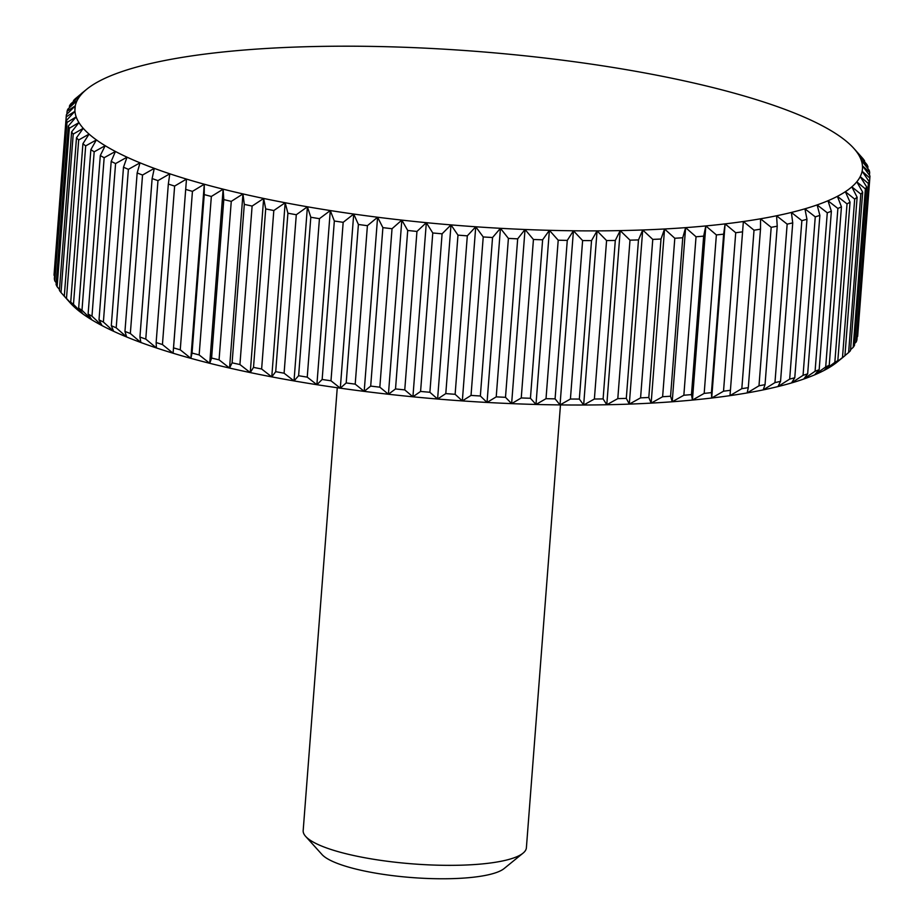 <?xml version="1.0" encoding="UTF-8"?>
<svg xmlns="http://www.w3.org/2000/svg" width="924" height="924" viewBox="0 0 924 924"><rect width="100%" height="100%" fill="white"/><g stroke="black" fill="none" stroke-linecap="round" stroke-linejoin="round"><path stroke-width="1.39" d="M560.475 404.92L526.391 847.758A111.943 24.798 -175.6 0 1 523.042 853.152A111.943 24.798 -175.6 0 1 521.552 854.25A111.943 24.798 -175.6 0 1 410.094 863.674A111.943 24.798 -175.6 0 1 305.671 836.428A111.943 24.798 -175.6 0 1 303.176 830.584L337.26 387.745M523.042 853.152L504.111 868.56A93.763 20.778 -175.6 0 1 502.852 869.472A93.763 20.778 -175.6 0 1 409.494 877.373A93.763 20.778 -175.6 0 1 322.026 854.55L305.671 836.428M73.215 134.095L83.241 128.321L76.484 137.803L64.287 296.269A402.979 89.281 4.4 0 0 66.482 298.452L78.679 139.986L89.074 134.107L82.917 143.717L70.721 302.171A402.979 89.281 4.4 0 0 73.481 304.366L85.678 145.9L96.396 139.905L90.864 149.63L78.667 308.096A402.979 89.281 4.4 0 0 81.982 310.279L94.179 151.813L105.186 145.703L100.3 155.544L88.115 313.998A402.979 89.281 4.4 0 0 91.973 316.181L104.158 157.715L115.419 151.467L111.192 161.411L99.007 319.877A402.979 89.281 4.4 0 0 103.384 322.026L115.581 163.571L127.038 157.184L123.493 167.221L111.296 325.687A402.979 89.281 4.4 0 0 116.193 327.812L128.39 169.346L140.021 162.82L137.156 172.95L124.959 331.416A402.979 89.281 4.4 0 0 130.342 333.506L142.539 175.04L154.285 168.364L152.125 178.575L139.928 337.041A402.979 89.281 4.4 0 0 145.773 339.085L157.969 180.619L169.797 173.804L168.33 184.072L156.144 342.538A402.979 89.281 4.4 0 0 162.439 344.537L174.624 186.071L186.486 179.083L173.539 347.886A402.979 89.281 4.4 0 0 180.249 349.815L192.446 191.36L204.285 184.222L204.239 194.594L192.042 353.06A402.979 89.281 4.4 0 0 199.157 354.932L211.342 196.465L223.134 189.166L223.793 199.584L211.596 358.05A402.979 89.281 4.4 0 0 219.069 359.84L231.266 201.374L242.954 193.913L244.306 204.366L232.109 362.832A402.979 89.281 4.4 0 0 239.928 364.541L252.113 206.075L263.652 198.452L265.708 208.916L253.511 367.382A402.979 89.281 4.4 0 0 261.631 368.999L273.816 210.533L285.17 202.737L287.907 213.213L275.71 371.679A402.979 89.281 4.4 0 0 284.095 373.204L296.292 214.738L307.415 206.78L310.811 217.256L298.614 375.722A402.979 89.281 4.4 0 0 307.242 377.142L319.438 218.676L330.295 210.557L334.338 221.009L322.153 379.475A402.979 89.281 4.4 0 0 330.988 380.792L343.174 222.326L353.719 214.045L358.397 224.474L346.2 382.94A402.979 89.281 4.4 0 0 355.209 384.141L367.406 225.687L377.593 217.232L382.894 227.639L370.697 386.093A402.979 89.281 4.4 0 0 379.833 387.179L392.03 228.725L401.825 220.108L407.715 230.469L395.518 388.935A402.979 89.281 4.4 0 0 404.758 389.893L416.955 231.439L426.322 222.672L432.779 232.975L420.582 391.441A402.979 89.281 4.4 0 0 429.891 392.273L442.088 233.818L450.993 224.89L457.981 235.135L445.795 393.601A402.979 89.281 4.4 0 0 455.128 394.305L467.313 235.851L475.733 226.773L483.229 236.948L471.032 395.414A402.979 89.281 4.4 0 0 480.353 395.992L492.55 237.526L500.438 228.309L508.408 238.404L496.223 396.87A402.979 89.281 4.4 0 0 505.497 397.308L517.683 238.842L525.028 229.498L533.437 239.489L521.252 397.955A402.979 89.281 4.4 0 0 530.434 398.267L542.631 239.801L549.387 230.319L558.212 240.217L546.015 398.683A402.979 89.281 4.4 0 0 555.081 398.856L567.278 240.39L573.434 230.781L582.617 240.563L570.42 399.029A402.979 89.281 4.4 0 0 579.336 399.064L591.533 240.61L597.066 230.873L606.583 240.552L594.386 399.018A402.979 89.281 4.4 0 0 603.106 398.914L615.303 240.448L620.189 230.607L629.995 240.159L617.798 398.625A402.979 89.281 4.4 0 0 626.299 398.383L638.484 239.917L642.711 229.972L652.771 239.397L640.575 397.863A402.979 89.281 4.4 0 0 648.81 397.482L661.006 239.027L664.552 228.979L674.809 238.265L662.624 396.731A402.979 89.281 4.4 0 0 670.57 396.223L682.755 237.757L685.62 227.639L696.038 236.775L683.852 395.241A402.979 89.281 4.4 0 0 691.475 394.606L703.661 236.14L705.832 225.93L716.377 234.927L704.18 393.393A402.979 89.281 4.4 0 0 711.445 392.619L723.642 234.165L725.109 223.885L735.723 232.733L723.527 391.199A402.979 89.281 4.4 0 0 730.422 390.298L743.37 221.506L754.019 230.203L741.822 388.658A402.979 89.281 4.4 0 0 748.301 387.641L760.498 229.175L760.544 218.792L771.182 227.327L758.985 385.793A402.979 89.281 4.4 0 0 765.037 384.65L777.223 226.184L776.576 215.766L787.156 224.139L774.959 382.605A402.979 89.281 4.4 0 0 780.549 381.346L792.734 222.88L791.383 212.439L801.859 220.651L789.674 379.106A402.979 89.281 4.4 0 0 794.779 377.743L806.964 219.277L804.919 208.812L815.257 216.863L803.06 375.317A402.979 89.281 4.4 0 0 807.668 373.85L819.865 215.384L817.128 204.909L827.28 212.797L815.084 371.252A402.979 89.281 4.4 0 0 819.172 369.692L831.369 211.226L827.973 200.751L837.883 208.466L825.698 366.932A402.979 89.281 4.4 0 0 829.244 365.269L841.441 206.803L837.387 196.338L847.031 203.892L834.834 362.358A402.979 89.281 4.4 0 0 837.837 360.603L850.034 202.148L845.356 191.707L854.677 199.087L842.492 357.553A402.979 89.281 4.4 0 0 844.929 355.728L837.236 362A394.918 87.491 -175.6 0 1 831.947 365.846A394.918 87.491 -175.6 0 1 823.989 370.478A394.918 87.491 -175.6 0 1 814.575 374.89A394.918 87.491 -175.6 0 1 803.73 379.048A394.918 87.491 -175.6 0 1 791.521 382.952A394.918 87.491 -175.6 0 1 777.985 386.567A394.918 87.491 -175.6 0 1 763.178 389.905A394.918 87.491 -175.6 0 1 747.146 392.931A394.918 87.491 -175.6 0 1 729.972 395.645A394.918 87.491 -175.6 0 1 711.699 398.025A394.918 87.491 -175.6 0 1 692.434 400.069A394.918 87.491 -175.6 0 1 672.222 401.767A394.918 87.491 -175.6 0 1 651.154 403.118A394.918 87.491 -175.6 0 1 629.313 404.111A394.918 87.491 -175.6 0 1 606.791 404.747A394.918 87.491 -175.6 0 1 583.668 405.012A394.918 87.491 -175.6 0 1 560.036 404.908A394.918 87.491 -175.6 0 1 535.989 404.458A394.918 87.491 -175.6 0 1 511.63 403.626A394.918 87.491 -175.6 0 1 487.04 402.448A394.918 87.491 -175.6 0 1 462.335 400.912A394.918 87.491 -175.6 0 1 437.595 399.029A394.918 87.491 -175.6 0 1 412.924 396.8A394.918 87.491 -175.6 0 1 388.427 394.248A394.918 87.491 -175.6 0 1 364.195 391.372A394.918 87.491 -175.6 0 1 340.309 388.172A394.918 87.491 -175.6 0 1 316.886 384.696A394.918 87.491 -175.6 0 1 294.017 380.919A394.918 87.491 -175.6 0 1 271.772 376.877A394.918 87.491 -175.6 0 1 250.254 372.58A394.918 87.491 -175.6 0 1 229.556 368.052A394.918 87.491 -175.6 0 1 209.736 363.305A394.918 87.491 -175.6 0 1 190.887 358.35A394.918 87.491 -175.6 0 1 173.088 353.222A394.918 87.491 -175.6 0 1 156.399 347.932A394.918 87.491 -175.6 0 1 140.887 342.504A394.918 87.491 -175.6 0 1 126.611 336.96A394.918 87.491 -175.6 0 1 113.64 331.312A394.918 87.491 -175.6 0 1 102.021 325.606A394.918 87.491 -175.6 0 1 91.788 319.831A394.918 87.491 -175.6 0 1 82.998 314.044A394.918 87.491 -175.6 0 1 75.676 308.235A394.918 87.491 -175.6 0 1 70.316 302.991L61.03 292.562L73.215 134.095A402.979 89.281 -175.6 0 1 71.598 131.924L59.402 290.39A402.979 89.281 4.4 0 0 61.03 292.562M844.929 355.728L857.126 197.262L851.824 186.856L860.81 194.086L848.613 352.552A402.979 89.281 4.4 0 0 850.484 350.646L862.681 192.18L856.791 181.82L865.384 188.889L853.187 347.355A402.979 89.281 4.4 0 0 854.481 345.391L866.677 186.925L860.221 176.611L868.387 183.518L856.202 341.984A402.979 89.281 4.4 0 0 856.906 339.963L869.103 181.497L862.115 171.263L869.819 178.009A402.979 89.281 -175.6 0 0 869.888 177.293A402.979 89.281 -175.6 0 0 869.946 175.941L862.45 165.777L869.657 172.372A402.979 89.281 -175.6 0 0 869.195 170.27L861.226 160.175L867.913 166.632A402.979 89.281 -175.6 0 0 866.874 164.495L858.465 154.493L864.598 160.822A402.979 89.281 -175.6 0 0 862.97 158.651L854.157 148.752A394.918 87.491 4.4 0 0 853.684 148.221A394.918 87.491 4.4 0 0 848.324 142.977A394.918 87.491 4.4 0 0 841.002 137.168A394.918 87.491 4.4 0 0 832.212 131.381A394.918 87.491 4.4 0 0 821.979 125.606A394.918 87.491 4.4 0 0 810.36 119.889A394.918 87.491 4.4 0 0 797.389 114.253A394.918 87.491 4.4 0 0 783.113 108.709A394.918 87.491 4.4 0 0 767.601 103.28A394.918 87.491 4.4 0 0 750.912 97.99A394.918 87.491 4.4 0 0 733.113 92.862A394.918 87.491 4.4 0 0 714.264 87.907A394.918 87.491 4.4 0 0 694.444 83.16A394.918 87.491 4.4 0 0 673.746 78.632A394.918 87.491 4.4 0 0 652.229 74.336A394.918 87.491 4.4 0 0 629.983 70.293A394.918 87.491 4.4 0 0 607.114 66.516A394.918 87.491 4.4 0 0 583.691 63.028A394.918 87.491 4.4 0 0 559.805 59.841A394.918 87.491 4.4 0 0 535.573 56.965A394.918 87.491 4.4 0 0 511.076 54.412A394.918 87.491 4.4 0 0 486.405 52.183A394.918 87.491 4.4 0 0 461.665 50.3A394.918 87.491 4.4 0 0 436.96 48.764A394.918 87.491 4.4 0 0 412.37 47.574A394.918 87.491 4.4 0 0 388.011 46.754A394.918 87.491 4.4 0 0 363.964 46.292A394.918 87.491 4.4 0 0 340.332 46.2A394.918 87.491 4.4 0 0 317.209 46.466A394.918 87.491 4.4 0 0 294.687 47.101A394.918 87.491 4.4 0 0 272.846 48.094A394.918 87.491 4.4 0 0 251.778 49.446A394.918 87.491 4.4 0 0 231.566 51.143A394.918 87.491 4.4 0 0 212.301 53.188A394.918 87.491 4.4 0 0 194.028 55.567A394.918 87.491 4.4 0 0 176.854 58.281A394.918 87.491 4.4 0 0 160.822 61.307A394.918 87.491 4.4 0 0 146.015 64.634A394.918 87.491 4.4 0 0 132.478 68.261A394.918 87.491 4.4 0 0 120.27 72.164A394.918 87.491 4.4 0 0 109.425 76.322A394.918 87.491 4.4 0 0 100.011 80.735A394.918 87.491 4.4 0 0 92.053 85.366A394.918 87.491 4.4 0 0 86.764 89.212A394.918 87.491 4.4 0 0 85.574 90.217L75.387 98.66A402.979 89.281 -175.6 0 0 73.516 100.566L80.607 95.253L70.813 103.858A402.979 89.281 -175.6 0 0 69.519 105.821L77.177 100.462L67.799 109.228A402.979 89.281 -175.6 0 0 67.094 111.25L75.283 105.821L66.378 114.738A402.979 89.281 -175.6 0 0 66.309 115.454L54.112 273.92A402.979 89.281 4.4 0 0 54.054 275.271L66.251 116.805A402.979 89.281 -175.6 0 1 66.309 115.454M79.06 95.599L85.574 90.217A394.918 87.491 4.4 0 0 80.607 95.253A394.918 87.491 4.4 0 0 77.177 100.462A394.918 87.491 4.4 0 0 75.283 105.821A394.918 87.491 4.4 0 0 74.948 111.307L66.528 120.374L54.343 278.84A402.979 89.281 4.4 0 0 54.805 280.942L66.99 122.476A402.979 89.281 -175.6 0 1 66.528 120.374M73.435 101.536L73.516 100.566M69.369 107.75L69.519 105.821M66.863 114.241L67.094 111.25M74.856 111.354L75.283 105.821M66.251 116.805L74.948 111.307A394.918 87.491 4.4 0 0 76.172 116.898L68.272 126.114L56.087 284.569A402.979 89.281 4.4 0 0 57.126 286.717L69.323 128.251A402.979 89.281 -175.6 0 1 68.272 126.114M54.562 275.964L54.054 275.271M66.99 122.476L76.172 116.898A394.918 87.491 4.4 0 0 78.933 122.58L71.598 131.924M56.225 282.756L54.805 280.942M69.323 128.251L78.933 122.58A394.918 87.491 4.4 0 0 83.241 128.321A394.918 87.491 4.4 0 0 89.074 134.107A394.918 87.491 4.4 0 0 96.396 139.905A394.918 87.491 4.4 0 0 105.186 145.703A394.918 87.491 4.4 0 0 115.419 151.467A394.918 87.491 4.4 0 0 127.038 157.184A394.918 87.491 4.4 0 0 140.021 162.82A394.918 87.491 4.4 0 0 154.285 168.364A394.918 87.491 4.4 0 0 169.797 173.804A394.918 87.491 4.4 0 0 186.486 179.083A394.918 87.491 4.4 0 0 204.285 184.222A394.918 87.491 4.4 0 0 223.134 189.166A394.918 87.491 4.4 0 0 242.954 193.913A394.918 87.491 4.4 0 0 263.652 198.452A394.918 87.491 4.4 0 0 285.17 202.737A394.918 87.491 4.4 0 0 307.415 206.78A394.918 87.491 4.4 0 0 330.295 210.557A394.918 87.491 4.4 0 0 353.719 214.045A394.918 87.491 4.4 0 0 377.593 217.232A394.918 87.491 4.4 0 0 401.825 220.108A394.918 87.491 4.4 0 0 426.322 222.672A394.918 87.491 4.4 0 0 450.993 224.89A394.918 87.491 4.4 0 0 475.733 226.773A394.918 87.491 4.4 0 0 500.438 228.309A394.918 87.491 4.4 0 0 525.028 229.498A394.918 87.491 4.4 0 0 549.387 230.319A394.918 87.491 4.4 0 0 573.434 230.781A394.918 87.491 4.4 0 0 597.066 230.873A394.918 87.491 4.4 0 0 620.189 230.607A394.918 87.491 4.4 0 0 642.711 229.972A394.918 87.491 4.4 0 0 664.552 228.979A394.918 87.491 4.4 0 0 685.62 227.639A394.918 87.491 4.4 0 0 705.832 225.93A394.918 87.491 4.4 0 0 725.109 223.885A394.918 87.491 4.4 0 0 743.37 221.506A394.918 87.491 4.4 0 0 760.544 218.792A394.918 87.491 4.4 0 0 776.576 215.766A394.918 87.491 4.4 0 0 791.383 212.439A394.918 87.491 4.4 0 0 804.919 208.812A394.918 87.491 4.4 0 0 817.128 204.909A394.918 87.491 4.4 0 0 827.973 200.751A394.918 87.491 4.4 0 0 837.387 196.338A394.918 87.491 4.4 0 0 845.356 191.707A394.918 87.491 4.4 0 0 851.824 186.856A394.918 87.491 4.4 0 0 856.791 181.82A394.918 87.491 4.4 0 0 860.221 176.611A394.918 87.491 4.4 0 0 862.115 171.263A394.918 87.491 4.4 0 0 862.45 165.777A394.918 87.491 4.4 0 0 861.226 160.175A394.918 87.491 4.4 0 0 858.465 154.493A394.918 87.491 4.4 0 0 854.157 148.752L859.713 154.966M59.471 289.512L57.126 286.717M78.679 139.986A402.979 89.281 -175.6 0 1 76.484 137.803M70.721 302.171L75.676 308.235L66.482 298.452M85.678 145.9A402.979 89.281 -175.6 0 1 82.917 143.717M78.667 308.096L82.998 314.044L73.481 304.366M94.179 151.813A402.979 89.281 -175.6 0 1 90.864 149.63M88.115 313.998L91.788 319.831L81.982 310.279M104.158 157.715A402.979 89.281 -175.6 0 1 100.3 155.544M99.007 319.877L102.021 325.606L91.973 316.181M115.581 163.571A402.979 89.281 -175.6 0 1 111.192 161.411M111.296 325.687L113.64 331.312L103.384 322.026M128.39 169.346A402.979 89.281 -175.6 0 1 123.493 167.221M124.959 331.416L126.611 336.96L116.193 327.812M142.539 175.04A402.979 89.281 -175.6 0 1 137.156 172.95M139.928 337.041L140.887 342.504L130.342 333.506M157.969 180.619A402.979 89.281 -175.6 0 1 152.125 178.575M156.144 342.538L156.399 347.932L145.773 339.085M174.624 186.071A402.979 89.281 -175.6 0 1 168.33 184.072M173.539 347.886L173.088 353.222L162.439 344.537M173.088 353.222L186.486 179.083M192.446 191.36A402.979 89.281 -175.6 0 1 185.724 189.42M192.042 353.06L190.887 358.35L180.249 349.815M190.887 358.35L204.285 184.222M211.342 196.465A402.979 89.281 -175.6 0 1 204.239 194.594M211.596 358.05L209.736 363.305L199.157 354.932M209.736 363.305L223.134 189.166M231.266 201.374A402.979 89.281 -175.6 0 1 223.793 199.584M232.109 362.832L229.556 368.052L219.069 359.84M229.556 368.052L242.954 193.913M252.113 206.075A402.979 89.281 -175.6 0 1 244.306 204.366M253.511 367.382L250.254 372.58L239.928 364.541M250.254 372.58L263.652 198.452M273.816 210.533A402.979 89.281 -175.6 0 1 265.708 208.916M275.71 371.679L271.772 376.877L261.631 368.999M271.772 376.877L285.17 202.737M296.292 214.738A402.979 89.281 -175.6 0 1 287.907 213.213M298.614 375.722L294.017 380.919L284.095 373.204M294.017 380.919L307.415 206.78M319.438 218.676A402.979 89.281 -175.6 0 1 310.811 217.256M322.153 379.475L316.886 384.696L307.242 377.142M316.886 384.696L330.295 210.557M343.174 222.326A402.979 89.281 -175.6 0 1 334.338 221.009M346.2 382.94L340.309 388.172L330.988 380.792M340.309 388.172L353.719 214.045M367.406 225.687A402.979 89.281 -175.6 0 1 358.397 224.474M370.697 386.093L364.195 391.372L355.209 384.141M364.195 391.372L377.593 217.232M392.03 228.725A402.979 89.281 -175.6 0 1 382.894 227.639M395.518 388.935L388.427 394.248L379.833 387.179M388.427 394.248L401.825 220.108M416.955 231.439A402.979 89.281 -175.6 0 1 407.715 230.469M420.582 391.441L412.924 396.8L404.758 389.893M412.924 396.8L426.322 222.672M442.088 233.818A402.979 89.281 -175.6 0 1 432.779 232.975M445.795 393.601L437.595 399.029L429.891 392.273M437.595 399.029L450.993 224.89M467.313 235.851A402.979 89.281 -175.6 0 1 457.981 235.135M471.032 395.414L462.335 400.912L455.128 394.305M462.335 400.912L475.733 226.773M492.55 237.526A402.979 89.281 -175.6 0 1 483.229 236.948M496.223 396.87L487.04 402.448L480.353 395.992M487.04 402.448L500.438 228.309M517.683 238.842A402.979 89.281 -175.6 0 1 508.408 238.404M521.252 397.955L511.63 403.626L505.497 397.308M511.63 403.626L525.028 229.498M542.631 239.801A402.979 89.281 -175.6 0 1 533.437 239.489M546.015 398.683L535.989 404.458L530.434 398.267M535.989 404.458L549.387 230.319M567.278 240.39A402.979 89.281 -175.6 0 1 558.212 240.217M570.42 399.029L560.036 404.908L555.081 398.856M560.036 404.908L573.434 230.781M591.533 240.61A402.979 89.281 -175.6 0 1 582.617 240.563M594.386 399.018L583.668 405.012L579.336 399.064M583.668 405.012L597.066 230.873M615.303 240.448A402.979 89.281 -175.6 0 1 606.583 240.552M617.798 398.625L606.791 404.747L603.106 398.914M606.791 404.747L620.189 230.607M638.484 239.917A402.979 89.281 -175.6 0 1 629.995 240.159M640.575 397.863L629.313 404.111L626.299 398.383M629.313 404.111L642.711 229.972M661.006 239.027A402.979 89.281 -175.6 0 1 652.771 239.397M662.624 396.731L651.154 403.118L648.81 397.482M651.154 403.118L664.552 228.979M682.755 237.757A402.979 89.281 -175.6 0 1 674.809 238.265M683.852 395.241L672.222 401.767L670.57 396.223M672.222 401.767L685.62 227.639M703.661 236.14A402.979 89.281 -175.6 0 1 696.038 236.775M704.18 393.393L692.434 400.069L691.475 394.606M692.434 400.069L705.832 225.93M723.642 234.165A402.979 89.281 -175.6 0 1 716.377 234.927M723.527 391.199L711.699 398.025L711.445 392.619M711.699 398.025L725.109 223.885M742.607 231.832A402.979 89.281 -175.6 0 1 735.723 232.733M741.822 388.658L729.972 395.645L730.422 390.298M760.498 229.175A402.979 89.281 -175.6 0 1 754.019 230.203M758.985 385.793L747.146 392.931L748.301 387.641M777.223 226.184A402.979 89.281 -175.6 0 1 771.182 227.327M774.959 382.605L763.178 389.905L765.037 384.65M792.734 222.88A402.979 89.281 -175.6 0 1 787.156 224.139M789.674 379.106L777.985 386.567L780.549 381.346M806.964 219.277A402.979 89.281 -175.6 0 1 801.859 220.651M803.06 375.317L791.521 382.952L794.779 377.743M819.865 215.384A402.979 89.281 -175.6 0 1 815.257 216.863M815.084 371.252L803.73 379.048L807.668 373.85M831.369 211.226A402.979 89.281 -175.6 0 1 827.28 212.797M825.698 366.932L814.575 374.89L819.172 369.692M841.441 206.803A402.979 89.281 -175.6 0 1 837.883 208.466M834.834 362.358L823.989 370.478L829.244 365.269M850.034 202.148A402.979 89.281 -175.6 0 1 847.031 203.892M842.492 357.553L831.947 365.846L837.837 360.603M857.126 197.262A402.979 89.281 -175.6 0 1 854.677 199.087M848.613 352.552L844.94 355.613M862.681 192.18A402.979 89.281 -175.6 0 1 860.81 194.086M853.187 347.355L850.565 349.676M866.677 186.925A402.979 89.281 -175.6 0 1 865.384 188.889M856.202 341.984L854.631 343.462M869.103 181.497A402.979 89.281 -175.6 0 1 868.387 183.518M869.819 178.009L857.137 336.96M857.622 336.475A402.979 89.281 4.4 0 0 857.691 335.758L869.888 177.293M869.657 172.372L869.438 175.248M867.913 166.632L867.775 168.457M864.598 160.822L864.529 161.688M86.764 89.212L81.404 93.567M853.684 148.221L855.763 150.52"/></g></svg>
